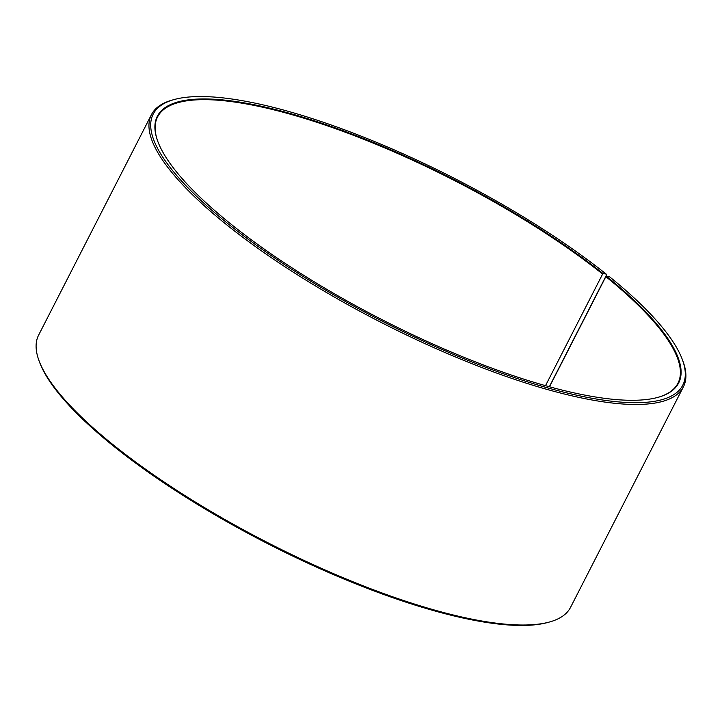 <?xml version="1.0" encoding="UTF-8"?>
<svg xmlns="http://www.w3.org/2000/svg" width="722" height="722" viewBox="0 0 722 722"><rect width="100%" height="100%" fill="white"/><g stroke="black" fill="none" stroke-linecap="round" stroke-linejoin="round"><path stroke-width="1.08" d="M657.941 397.362A292.275 78.599 27.1 0 0 677.958 383.211A292.275 78.599 27.1 0 0 605.848 276.643L549.496 386.775M549.343 386.739L606.39 275.253L606.137 274.035L603.177 273.656A292.798 78.743 27.1 0 0 299.278 116.116A292.798 78.743 27.1 0 0 157.694 141.115A292.798 78.743 27.1 0 0 232.809 225.589A292.798 78.743 27.1 0 0 658.265 397.271A292.798 78.743 27.1 0 0 606.417 276.246L605.848 276.643M606.137 274.035A297.473 79.998 27.1 0 0 173.885 99.618A297.473 79.998 27.1 0 0 229.858 225.201A297.473 79.998 27.1 0 0 538.603 385.259A297.473 79.998 27.1 0 0 682.452 359.863A297.473 79.998 27.1 0 0 609.422 276.67L606.417 276.246M173.885 99.618L172.251 100.069A298.773 80.35 27.1 0 0 151.458 114.627A298.773 80.35 27.1 0 0 228.459 226.212A298.773 80.35 27.1 0 0 503.568 375.548A298.773 80.35 27.1 0 0 683.4 386.839A298.773 80.35 27.1 0 0 683.039 361.451L682.452 359.863M151.458 114.627L38.6 335.161A298.773 80.35 27.1 0 0 38.961 360.549A298.773 80.35 27.1 0 0 115.61 446.747A298.773 80.35 27.1 0 0 549.749 621.931A298.773 80.35 27.1 0 0 570.542 607.373L683.4 386.839M38.961 360.549L39.548 362.137A297.473 79.998 27.1 0 0 115.863 447.965A297.473 79.998 27.1 0 0 548.115 622.382L549.749 621.931M603.177 273.656L602.626 274.053A292.275 78.599 27.1 0 0 333.501 127.965A292.275 78.599 27.1 0 0 157.576 116.919A292.275 78.599 27.1 0 0 157.811 141.431M602.626 274.053L545.507 385.674"/></g></svg>
